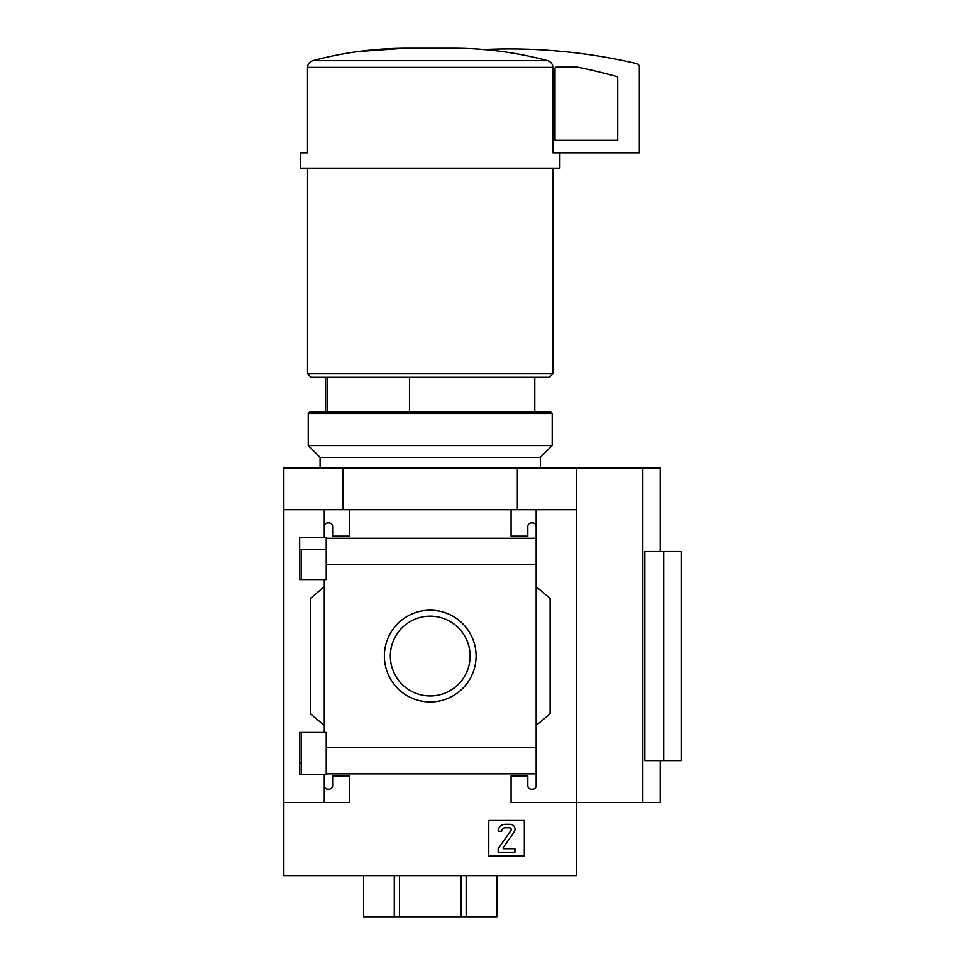<?xml version="1.0" encoding="UTF-8"?>
<svg xmlns="http://www.w3.org/2000/svg" width="965" height="965" viewBox="0 0 965 965"><rect width="100%" height="100%" fill="white"/><g stroke="black" fill="none" stroke-linecap="round" stroke-linejoin="round"><path stroke-width="1.45" d="M326.23 549.411L299.669 549.411L299.669 579.591L299.669 537.288L326.23 537.288L326.23 579.591L299.669 579.591M299.669 732.459L326.23 732.459L326.23 774.762L299.669 774.762L299.669 732.459L299.669 762.712L301.273 762.712M324.276 774.762L324.276 785.703A3.486 3.486 0 0 0 327.762 789.189L329.149 789.189A3.486 3.486 0 0 0 332.635 785.703L332.635 775.944L349.366 775.944L349.366 802.434L283.843 802.434L283.843 467.868L660.241 467.868L660.241 551.51M283.843 802.434L283.843 875.629L576.6 875.629L576.6 802.434L511.076 802.434L511.076 775.944L527.807 775.944L527.807 785.703A3.486 3.486 0 0 0 531.293 789.189L532.692 789.189A3.486 3.486 0 0 0 536.166 785.703L536.166 773.846L326.23 773.846M384.372 656.055A45.85 45.85 0 0 1 453.152 616.346A45.85 45.85 0 0 1 453.152 695.777A45.85 45.85 0 0 1 384.372 656.055M536.166 785.703L536.166 747.393L326.23 747.393M536.166 747.393L536.166 564.73L326.23 564.73M324.276 579.591L324.276 732.459M324.276 785.703L324.276 802.434M536.166 564.73L536.166 526.408A3.486 3.486 0 0 0 532.692 522.933L531.293 522.933A3.486 3.486 0 0 0 527.807 526.408L527.807 536.166L511.076 536.166L511.076 509.689L283.843 509.689M524.321 820.491L488.772 820.491L488.772 856.039L524.321 856.039L524.321 820.491M642.823 467.868L642.823 802.434L576.6 802.434L576.6 509.689L536.166 509.689L536.166 538.265L326.23 538.277M349.366 509.689L349.366 536.166L332.635 536.166L332.635 526.408A3.486 3.486 0 0 0 329.149 522.933L327.762 522.933A3.486 3.486 0 0 0 324.276 526.408L324.276 537.288M324.276 509.689L324.276 526.408M409.486 377.243L409.486 412.103M547.638 60.674C517.252 52.568 486.493 48.431 455.359 48.25L405.095 48.25C373.576 48.479 342.816 52.617 312.805 60.674C309.572 61.784 307.799 64.016 307.509 67.369C307.811 64.016 309.572 61.784 312.805 60.674L547.638 60.674C550.87 61.772 552.643 64.004 552.945 67.369L552.945 152.808L639.337 152.808L639.337 66.983A3.486 3.486 0 0 0 636.635 63.593A557.625 557.625 0 0 0 483.296 49.577M576.6 509.689L576.6 467.868M536.166 526.408L536.166 509.689L511.076 509.689M536.166 586.708L550.11 598.409L550.11 713.714L536.166 725.415M324.276 725.415L310.332 713.714L310.332 598.409L324.276 586.708M363.552 875.629L363.552 916.75L496.891 916.75L496.891 875.629M642.823 802.434L660.241 802.434L660.241 760.613M663.727 760.613L644.837 760.613L644.837 551.51L681.157 551.51L681.157 760.613L663.727 760.613L663.727 551.51M343.094 509.689L343.094 467.868M517.349 509.689L517.349 467.868M455.359 48.25L405.095 48.25M404.974 48.25L358.232 51.531M559.869 152.808L559.869 168.139L300.573 168.139L300.573 152.808L307.509 152.808L307.509 67.369L552.945 67.369M552.897 168.139L552.897 373.769L307.546 373.769L307.546 168.139M552.897 373.769L549.411 377.243L311.032 377.243L307.546 373.769M327.75 377.243L327.75 412.103M390.33 656.055A39.891 39.891 0 0 1 450.173 621.52A39.891 39.891 0 0 1 450.173 690.602A39.891 39.891 0 0 1 390.33 656.055M505.153 824.327A6.972 6.972 0 0 0 498.181 831.299L501.667 831.299A3.486 3.486 0 0 1 505.153 827.813L509.472 827.813A1.737 1.737 0 0 1 510.907 830.551L498.181 848.718L498.181 852.204L514.912 852.204L514.912 848.718L503.778 848.718A0.7 0.7 0 0 1 503.211 847.62L514.14 831.999A4.873 4.873 0 0 0 510.147 824.327L505.153 824.327M394.275 875.629L394.275 916.75M399.498 875.629L399.498 916.75M460.944 875.629L460.944 916.75M466.167 875.629L466.167 916.75M556.383 67.14A1.399 1.399 0 0 0 554.996 68.539L554.996 140.263L617.721 140.263L617.721 77.888A1.399 1.399 0 0 0 616.707 76.549A542.294 542.294 0 0 0 577.432 67.14L556.383 67.14M552.197 413.49L550.81 412.103L309.632 412.103L308.245 413.49L308.245 445.553L552.197 445.553L552.197 413.49L308.245 413.49M540.352 467.868L540.352 457.41L320.091 457.41L320.091 467.868M540.352 457.41L552.197 445.553M301.273 549.411L301.273 579.591M301.273 732.459L301.273 774.762M534.779 377.243L534.779 412.103M325.663 377.243L325.663 412.103M320.091 457.41L308.245 445.553"/></g></svg>
